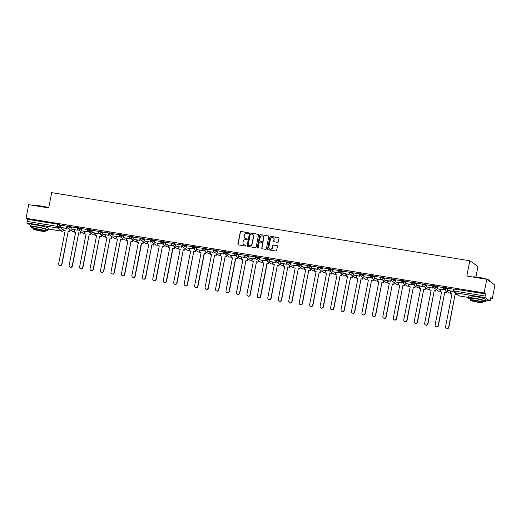 <?xml version="1.0" encoding="UTF-8"?>
<svg xmlns="http://www.w3.org/2000/svg" width="521" height="521" viewBox="0 0 521 521"><rect width="100%" height="100%" fill="white"/><g stroke="black" fill="none" stroke-linecap="round" stroke-linejoin="round"><path stroke-width="0.78" d="M248.419 233.154A0.482 0.462 -54.8 0 0 248.055 232.607L241.06 231.467A0.69 0.664 -54.8 0 0 240.272 232.034L237.902 244.134A0.69 0.664 -54.8 0 0 238.423 244.909L245.417 246.049A0.482 0.462 -54.8 0 0 245.788 245.183A0.482 0.462 -54.8 0 0 245.599 245.111L244.694 244.961A2.208 2.117 -54.8 0 1 243.014 242.467L243.209 241.457A2.208 2.117 -54.8 0 1 245.736 239.653L246.641 239.797A0.482 0.462 -54.8 0 0 247.013 238.937A0.482 0.462 -54.8 0 0 246.83 238.859L245.925 238.709A2.208 2.117 -54.8 0 1 244.238 236.215L244.434 235.212A2.208 2.117 -54.8 0 1 246.967 233.401L247.866 233.551A0.482 0.462 -54.8 0 0 248.419 233.154M248.315 232.75A0.482 0.462 -54.8 0 0 248.217 232.724L241.223 231.585A0.69 0.664 -54.8 0 0 240.435 232.151L238.064 244.245A0.69 0.664 -54.8 0 0 238.247 244.85M245.86 245.254A0.482 0.462 -54.8 0 0 245.762 245.222L244.694 244.961M247.091 239.002A0.482 0.462 -54.8 0 0 246.993 238.976L245.925 238.709M277.537 242.304A0.69 0.664 -54.8 0 0 278.325 241.737L278.989 238.344A0.69 0.664 -54.8 0 0 278.468 237.563L270.705 236.3A0.69 0.664 -54.8 0 0 269.911 236.866L267.54 248.96A0.69 0.664 -54.8 0 0 268.068 249.741L275.83 251.005A0.69 0.664 -54.8 0 0 276.618 250.438L277.426 246.342A0.69 0.664 -54.8 0 0 276.898 245.56L273.577 245.02A0.69 0.664 -54.8 0 0 272.783 245.586L272.385 247.618A1.843 1.771 -54.8 0 1 269.565 248.836A1.843 1.771 -54.8 0 1 268.869 247.045L270.425 239.08A1.843 1.771 -54.8 0 1 273.251 237.856A1.843 1.771 -54.8 0 1 273.948 239.653L273.688 240.982A0.69 0.664 -54.8 0 0 274.215 241.764L277.537 242.304M26.05 218.279L28.72 204.655L48.7 207.912L51.696 192.64L469.812 260.767L466.816 276.039L486.796 279.295L484.12 292.919L26.05 218.279L27.496 219.295L27.079 221.418L57.44 226.368L59.107 226.817L63.705 230.158M258.533 235.01A0.69 0.664 -54.8 0 0 258.006 234.229L250.243 232.965A0.69 0.664 -54.8 0 0 249.448 233.532L247.078 245.625A0.69 0.664 -54.8 0 0 247.605 246.407L255.368 247.67A0.69 0.664 -54.8 0 0 256.156 247.104L258.533 235.01M260.474 234.632L268.237 235.896A0.69 0.664 -54.8 0 1 268.764 236.677L266.387 248.771A0.69 0.664 -54.8 0 1 265.599 249.338L262.278 248.797A0.69 0.664 -54.8 0 1 261.75 248.016L262.714 243.112A0.69 0.664 -54.8 0 0 262.187 242.33L259.979 241.972A0.69 0.664 -54.8 0 0 259.191 242.539L258.188 247.644A0.482 0.462 -54.8 0 1 257.452 247.963A0.482 0.462 -54.8 0 1 257.27 247.495L259.679 235.199A0.69 0.664 -54.8 0 1 260.474 234.632L268.237 235.896M486.796 279.295L494.95 285.046L492.28 298.67L490.684 298.409M143.099 243.411L141.445 243.027L143.099 243.411L143.47 241.835M174.47 248.524L172.816 248.139L174.47 248.524L174.835 246.947M205.841 253.636L204.186 253.252L205.841 253.636L206.205 252.053M237.211 258.742L235.557 258.357L237.211 258.742L237.576 257.166M268.575 263.854L266.921 263.47L268.575 263.854L268.947 262.278M475.92 276.964L477.972 266.518L469.812 260.767M484.12 292.919L485.565 293.935L485.149 296.058A1.407 0.365 99.3 0 0 485.207 297.654L489.825 300.91A1.407 0.365 99.3 0 0 489.864 300.93A1.407 0.365 99.3 0 0 490.417 299.77L490.834 297.647L492.28 298.67M27.496 219.295L57.857 224.245L60.898 225.665M31 225.743L27.138 223.021A1.407 0.365 -80.7 0 1 27.079 221.418M60.566 227.351L66.747 228.478L66.981 226.212L60.95 225.228L60.566 227.351L66.532 228.328L66.948 226.205M77.199 230.178L71.025 229.058L77.199 230.178L77.44 227.911L71.436 226.954M81.478 230.764L87.658 231.884L87.893 229.618L81.862 228.634L81.478 230.764L87.443 231.734L87.86 229.611M91.937 232.464L98.117 233.59L98.352 231.317L92.321 230.341L91.937 232.464L97.902 233.441L98.319 231.317M108.57 235.29L102.396 234.17L108.57 235.29L108.811 233.024L102.806 232.06M119.459 234.867L113.233 233.747L112.849 235.876L118.814 236.847L119.231 234.724M129.911 236.567L123.718 235.472M140.37 238.273L134.177 237.172M150.823 239.973L144.63 238.879M154.672 242.688L160.852 243.808L161.093 241.542L155.056 240.559L154.672 242.688L160.637 243.659L161.054 241.536M171.311 245.515L165.131 244.395L171.311 245.515L171.546 243.248L165.548 242.285M182.181 245.111L176 243.991M186.043 247.801L192.223 248.921L192.457 246.654L186.427 245.671L186.043 247.801L192.008 248.771L192.425 246.648M202.676 250.627L196.502 249.5L202.676 250.627L202.916 248.361L196.912 247.397M213.564 250.197L207.371 249.103M217.798 250.783L224.023 251.904M234.046 255.733L227.872 254.613L234.046 255.733L234.287 253.466L228.283 252.509M244.916 255.336L238.742 254.209M248.784 258.019L254.958 259.145L255.199 256.879L249.168 255.896L248.784 258.019L254.749 258.996L255.166 256.873M265.417 260.845L259.237 259.725L265.417 260.845L265.651 258.579L259.653 257.621M276.286 260.448L270.106 259.321M280.155 263.131L286.329 264.258L286.57 261.991L280.532 261.008L280.155 263.131L286.12 264.108L286.53 261.985M297.217 263.828L290.992 262.708L290.607 264.837L296.573 265.808L296.99 263.685M307.67 265.534L301.477 264.434M318.129 267.234L311.903 266.114L311.519 268.243L317.484 269.214L317.901 267.097M321.978 269.95L328.152 271.07L328.393 268.803L322.362 267.82L321.978 269.95L327.943 270.92L328.36 268.797M338.611 272.776L332.431 271.649L338.611 272.776L338.852 270.51L332.847 269.546M342.89 273.356L349.07 274.476L349.304 272.209L343.274 271.226L342.89 273.356L348.855 274.326L349.272 272.203M353.349 275.062L359.523 276.182L359.764 273.916L353.726 272.932L353.349 275.062L359.314 276.032L359.731 273.909M369.982 277.882L363.801 276.762L369.982 277.882L370.216 275.616L364.218 274.658M374.26 278.468L380.434 279.588L380.675 277.322L374.645 276.338L374.26 278.468L380.226 279.438L380.643 277.315M391.323 279.158L385.097 278.045L384.713 280.168L390.678 281.145L391.095 279.022M401.782 280.865L395.582 279.77M405.631 283.58L411.805 284.7L412.046 282.434L406.009 281.451L405.631 283.58L411.597 284.551L412.013 282.428M416.084 285.28L422.264 286.4L422.498 284.134L416.468 283.157L416.084 285.28L422.049 286.257L422.466 284.134M432.717 288.106L426.543 286.986L432.717 288.106L432.958 285.84L426.953 284.876M443.599 287.709L437.38 286.563L436.995 288.693L442.961 289.663L443.378 287.54M447.454 290.392L453.635 291.513L453.869 289.246L447.839 288.263L447.454 290.392L453.42 291.363L453.837 289.24M443.729 287.292L446.412 287.735L447.786 288.699M433.27 285.593L435.953 286.029L437.327 286.999M422.818 283.886L425.501 284.323L426.875 285.293M412.358 282.187L415.042 282.623L416.416 283.593M401.906 280.48L404.583 280.917L405.963 281.887M391.447 278.774L394.13 279.21L395.504 280.181M380.994 277.074L383.671 277.511L385.045 278.481M370.535 275.368L373.218 275.804L374.592 276.775M360.076 273.668L362.759 274.105L364.133 275.068M349.624 271.962L352.3 272.398L353.681 273.369M339.164 270.256L341.848 270.692L343.222 271.662M328.712 268.556L331.389 268.992L332.763 269.963M318.253 266.85L320.936 267.286L322.31 268.256M307.794 265.143L310.477 265.586L311.851 266.55M297.341 263.444L300.024 263.88L301.399 264.85M286.882 261.737L289.565 262.174L290.939 263.144M276.43 260.038L279.106 260.474L280.48 261.444M265.97 258.331L268.654 258.768L270.028 259.738M255.511 256.625L258.195 257.061L259.569 258.032M245.059 254.925L247.742 255.362L249.116 256.332M234.6 253.219L237.283 253.655L238.657 254.626M224.147 251.519L226.824 251.956L228.205 252.926M213.688 249.813L216.371 250.249L217.745 251.22M203.236 248.107L205.912 248.543L207.286 249.513M192.777 246.407L195.46 246.843L196.834 247.814M182.317 244.701L185.001 245.137L186.375 246.107M171.865 243.001L174.542 243.437L175.922 244.401M161.406 241.295L164.089 241.731L165.463 242.701M150.953 239.588L153.63 240.025L155.004 240.995M140.494 237.889L143.177 238.325L144.551 239.295M130.035 236.182L132.718 236.619L134.092 237.589M119.583 234.476L122.266 234.919L123.64 235.883M109.123 232.776L111.807 233.213L113.181 234.183M98.671 231.07L101.348 231.506L102.722 232.477M88.212 229.37L90.895 229.807L92.269 230.777M77.753 227.664L80.436 228.1L81.81 229.071M67.3 225.958L69.983 226.394L71.357 227.364M67.704 228.094L66.844 227.957M485.565 293.935L454.188 288.999M80.436 228.1L80.286 228.856A1.407 1.348 125.2 0 1 78.137 229.787L77.303 229.657M88.616 231.506L87.762 231.363M99.075 233.206L98.215 233.069M109.527 234.912L108.674 234.769M119.986 236.612L119.127 236.475M130.445 238.318L129.586 238.182M140.898 240.025L140.045 239.881M151.357 241.724L150.497 241.588M161.81 243.431L160.956 243.287M174.542 243.437L174.398 244.186A1.407 1.348 125.2 0 1 172.249 245.117L171.409 244.994M185.001 245.137L184.851 245.892A1.407 1.348 125.2 0 1 182.702 246.824L181.868 246.7M193.18 248.543L192.321 248.4M203.639 250.243L202.78 250.106M214.092 251.949L213.239 251.806M224.551 253.655L223.691 253.512M235.004 255.355L234.15 255.218M247.742 255.362L247.592 256.117A1.407 1.348 125.2 0 1 245.443 257.042L244.603 256.918M255.922 258.761L255.062 258.624M268.654 258.768L268.504 259.523A1.407 1.348 125.2 0 1 266.355 260.454L265.521 260.331M276.833 262.174L275.974 262.03M287.286 263.873L286.433 263.737M297.745 265.58L296.885 265.436M308.204 267.28L307.344 267.143M318.657 268.986L317.803 268.849M329.116 270.692L328.256 270.549M341.848 270.692L341.698 271.448A1.407 1.348 125.2 0 1 339.549 272.379L338.715 272.255M350.027 274.098L349.168 273.955M360.48 275.798L359.627 275.661M370.939 277.504L370.079 277.367M381.398 279.21L380.538 279.067M391.851 280.91L390.997 280.773M402.31 282.616L401.45 282.473M412.762 284.323L411.909 284.179M423.221 286.022L422.362 285.886M435.953 286.029L435.803 286.784A1.407 1.348 125.2 0 1 433.654 287.709L432.821 287.585M446.412 287.735L446.263 288.484A1.407 1.348 125.2 0 1 444.113 289.416L443.28 289.292M245.157 238.423A2.208 2.117 -54.8 0 0 246.088 238.826M243.932 244.668A2.208 2.117 -54.8 0 0 244.857 245.078M258.344 234.404A0.69 0.664 -54.8 0 0 258.169 234.346L250.406 233.082A0.69 0.664 -54.8 0 0 249.611 233.642L247.241 245.743A0.69 0.664 -54.8 0 0 247.423 246.348M250.777 234.027A0.482 0.462 -54.8 0 0 250.23 234.417L248.146 245.039A0.482 0.462 -54.8 0 0 248.51 245.586L249.468 245.736A2.208 2.117 -54.8 0 0 251.995 243.932L253.414 236.671A2.208 2.117 -54.8 0 0 251.734 234.176L250.777 234.027M252.665 234.587A2.208 2.117 -54.8 0 1 253.584 236.788L252.157 244.043A2.208 2.117 -54.8 0 1 249.631 245.853L248.673 245.697M262.532 242.506A0.69 0.664 -54.8 0 1 262.877 243.229L261.913 248.133A0.69 0.664 -54.8 0 0 262.096 248.738M260.637 234.75A0.69 0.664 -54.8 0 0 259.842 235.31L257.433 247.612A0.482 0.462 -54.8 0 0 257.537 248.016M263.711 238.019A1.843 1.771 -54.8 0 0 263.014 236.228A1.843 1.771 -54.8 0 0 260.194 237.446L259.64 240.253A0.69 0.664 -54.8 0 0 260.168 241.034L262.369 241.392A0.69 0.664 -54.8 0 0 263.164 240.826L263.873 238.136A1.843 1.771 -54.8 0 0 263.092 236.287M259.986 240.976A0.69 0.664 -54.8 0 0 260.331 241.145L260.168 241.034M263.873 238.136L263.326 240.943A0.69 0.664 -54.8 0 1 262.532 241.51L260.331 241.145M273.33 237.921A1.843 1.771 -54.8 0 1 274.111 239.771L273.851 241.099A0.69 0.664 -54.8 0 0 274.033 241.705M269.644 248.895A1.843 1.771 -54.8 0 0 272.548 247.735L272.385 247.618M277.237 245.736A0.69 0.664 -54.8 0 0 277.061 245.678L273.74 245.137A0.69 0.664 -54.8 0 0 272.945 245.697L272.548 247.735M278.807 237.739A0.69 0.664 -54.8 0 0 278.631 237.68L270.868 236.417A0.69 0.664 -54.8 0 0 270.073 236.977L267.703 249.077A0.69 0.664 -54.8 0 0 267.885 249.683M65.145 230.712L63.731 230.36L65.171 230.595L58.697 263.6A1.615 1.55 -54.8 0 0 59.303 265.169A1.615 1.55 -54.8 0 0 61.778 264.101L61.992 264.251A1.615 1.55 125.2 0 1 59.518 265.319L59.303 265.169M70.224 229.872L69.905 231.487L68.251 231.103L61.992 264.251M69.905 231.487L68.466 231.252M68.251 231.103L61.778 264.101M69.697 231.337L70.009 229.722M63.731 230.36L63.764 230.126A1.407 1.407 0 0 1 62.155 231.239A1.407 0.365 99.3 0 0 62.214 231.233M75.604 232.412L74.184 232.066L75.623 232.301L69.15 265.3A1.615 1.55 -54.8 0 0 69.762 266.876A1.615 1.55 -54.8 0 0 72.237 265.808L72.445 265.951A1.615 1.55 125.2 0 1 69.97 267.026L69.762 266.876M80.677 231.578L80.364 233.187L78.71 232.802L72.445 265.951M80.364 233.187L78.918 232.952M71.025 229.058L71.442 226.935M76.991 230.028L77.408 227.905M78.71 232.802L72.237 265.808M80.149 233.037L80.468 231.428M74.184 232.066L74.431 230.49M86.063 234.118L84.643 233.773L86.082 234.007L79.609 267.006A1.615 1.55 -54.8 0 0 80.214 268.575A1.615 1.55 -54.8 0 0 82.689 267.507L82.904 267.657A1.615 1.55 125.2 0 1 80.429 268.725L80.214 268.575M91.136 233.278L90.817 234.893L89.163 234.509L82.904 267.657M90.817 234.893L89.378 234.658M89.163 234.509L82.689 267.507M90.608 234.743L90.921 233.128M84.643 233.773L84.884 232.197M96.515 235.818L95.096 235.472L96.541 235.707L90.061 268.712A1.615 1.55 -54.8 0 0 90.674 270.282A1.615 1.55 -54.8 0 0 93.148 269.214L93.357 269.364A1.615 1.55 125.2 0 1 90.888 270.432L90.674 270.282M101.588 234.984L101.276 236.593L99.622 236.208L93.357 269.364M101.276 236.593L99.837 236.358M99.622 236.208L93.148 269.214M101.061 236.443L101.38 234.834M95.096 235.472L95.343 233.896M106.974 237.524L105.555 237.179L106.994 237.413L100.52 270.412A1.615 1.55 -54.8 0 0 101.133 271.988A1.615 1.55 -54.8 0 0 103.601 270.913L103.816 271.063A1.615 1.55 125.2 0 1 101.341 272.138L101.133 271.988M112.048 236.684L111.728 238.299L110.081 237.915L103.816 271.063M111.728 238.299L110.289 238.064M102.396 234.17L102.806 232.047M108.361 235.14L108.772 233.017M110.081 237.915L103.601 270.913M111.52 238.149L111.833 236.534M105.555 237.179L105.802 235.603M117.427 239.23L116.007 238.879L117.453 239.113L110.98 272.118A1.615 1.55 -54.8 0 0 111.585 273.688A1.615 1.55 -54.8 0 0 114.06 272.62L114.275 272.77A1.615 1.55 125.2 0 1 111.8 273.838L111.585 273.688M122.507 238.39L122.188 240.005L120.533 239.621L114.275 272.77M122.188 240.005L120.748 239.771M119.446 234.854L119.029 236.996L112.849 235.876M120.533 239.621L114.06 272.62M121.973 239.855L122.292 238.24M116.007 238.879L116.463 236.58M35.259 205.717A8.577 1.029 11.1 0 1 41.537 206.108A8.577 1.029 11.1 0 1 48.74 207.697M48.707 207.872A8.785 1.055 -168.9 0 0 41.446 206.277A8.785 1.055 -168.9 0 0 35.532 205.762M45.496 230.328A8.785 1.055 -168.9 0 0 48.049 230.087A8.785 1.055 -168.9 0 0 37.388 226.954A8.785 1.055 -168.9 0 0 30.811 226.7A8.785 1.055 -168.9 0 0 33.084 227.892M48.049 230.087L48.388 228.374A8.785 1.055 -168.9 0 0 37.727 225.241A8.785 1.055 -168.9 0 0 31.143 224.994L30.811 226.7M32.914 228.752L33.22 227.176A6.324 0.762 11.1 0 1 37.961 227.358A6.324 0.762 11.1 0 1 45.64 229.611L45.327 231.187A6.324 0.762 -168.9 0 0 37.655 228.934A6.324 0.762 -168.9 0 0 32.914 228.752A6.324 0.762 -168.9 0 0 40.586 231.005A6.324 0.762 -168.9 0 0 45.327 231.187M38.176 229.299A4.077 0.488 -168.9 0 0 35.122 229.181A4.077 0.488 -168.9 0 0 40.065 230.634A4.077 0.488 -168.9 0 0 43.119 230.751A4.077 0.488 -168.9 0 0 38.176 229.299M472.547 276.97A8.577 1.029 11.1 0 1 478.825 277.361A8.577 1.029 11.1 0 1 489.193 280.278L489.362 280.519A8.785 1.055 -168.9 0 0 486.972 279.419M489.317 281.073L489.401 280.663A8.785 1.055 -168.9 0 0 489.362 280.519M486.308 279.21A8.785 1.055 -168.9 0 0 478.74 277.53A8.785 1.055 -168.9 0 0 472.827 277.016M482.785 301.581A8.785 1.055 -168.9 0 0 485.344 301.34A8.785 1.055 -168.9 0 0 474.683 298.207A8.785 1.055 -168.9 0 0 468.099 297.953A8.785 1.055 -168.9 0 0 470.372 299.145M485.344 301.34L485.676 299.627A8.785 1.055 -168.9 0 0 475.015 296.495A8.785 1.055 -168.9 0 0 468.438 296.241L468.099 297.953M470.202 300.005L470.515 298.429A6.324 0.762 11.1 0 1 475.256 298.611A6.324 0.762 11.1 0 1 482.928 300.864L482.622 302.44A6.324 0.762 -168.9 0 0 474.944 300.187A6.324 0.762 -168.9 0 0 470.202 300.005A6.324 0.762 -168.9 0 0 477.881 302.258A6.324 0.762 -168.9 0 0 482.622 302.44M475.465 300.552A4.077 0.488 -168.9 0 0 472.41 300.435A4.077 0.488 -168.9 0 0 477.36 301.887A4.077 0.488 -168.9 0 0 480.414 302.004A4.077 0.488 -168.9 0 0 475.465 300.552M127.886 240.93L126.466 240.585L127.906 240.819L121.432 273.818A1.615 1.55 -54.8 0 0 122.044 275.394A1.615 1.55 -54.8 0 0 124.519 274.326L124.727 274.476A1.615 1.55 125.2 0 1 122.253 275.544L122.044 275.394M132.959 240.096L132.647 241.705L130.992 241.321L124.727 274.476M132.647 241.705L131.201 241.47M129.905 236.56L129.482 238.696L123.308 237.576L123.724 235.453M129.273 238.546L129.69 236.423M129.482 238.696L123.308 237.576M130.992 241.321L124.519 274.326M132.432 241.555L132.751 239.947M126.466 240.585L126.916 238.279M138.345 242.636L136.925 242.291L138.365 242.525L131.891 275.524A1.615 1.55 -54.8 0 0 132.497 277.094A1.615 1.55 -54.8 0 0 134.972 276.026L135.186 276.176A1.615 1.55 125.2 0 1 132.712 277.244L132.497 277.094M141.66 243.177L135.186 276.176M140.357 238.266L139.941 240.402L133.76 239.282L134.177 237.159M139.726 240.253L140.142 238.13M139.941 240.402L133.76 239.282M141.445 243.027L134.972 276.026M142.891 243.261L143.203 241.646M136.925 242.291L137.375 239.986M148.798 244.336L147.378 243.991L148.824 244.225L142.344 277.231A1.615 1.55 -54.8 0 0 142.956 278.8A1.615 1.55 -54.8 0 0 145.431 277.732L145.639 277.882A1.615 1.55 125.2 0 1 143.171 278.95L142.956 278.8M153.871 243.502L153.558 245.111L151.904 244.727L145.639 277.882M153.558 245.111L152.119 244.877M150.816 239.966L150.393 242.109L144.219 240.982L144.636 238.859M150.185 241.959L150.602 239.836M150.393 242.109L144.219 240.982M151.904 244.727L145.431 277.732M153.343 244.968L153.662 243.353M147.378 243.991L147.625 242.421M159.257 246.042L157.837 245.697L159.276 245.932L152.803 278.93A1.615 1.55 -54.8 0 0 153.415 280.506A1.615 1.55 -54.8 0 0 155.883 279.432L156.098 279.582A1.615 1.55 125.2 0 1 153.623 280.656L153.415 280.506M164.33 245.202L164.011 246.817L162.363 246.433L156.098 279.582M164.011 246.817L162.572 246.583M162.363 246.433L155.883 279.432M163.802 246.667L164.115 245.059M157.837 245.697L158.078 244.121M169.709 247.749L168.29 247.403L169.735 247.638L163.262 280.637A1.615 1.55 -54.8 0 0 163.868 282.206A1.615 1.55 -54.8 0 0 166.342 281.138L166.557 281.288A1.615 1.55 125.2 0 1 164.082 282.356L163.868 282.206M173.031 248.289L166.557 281.288M165.131 244.395L165.548 242.272M171.096 245.365L171.513 243.242M172.816 248.139L166.342 281.138M174.255 248.374L174.574 246.759M168.29 247.403L168.537 245.827M180.168 249.448L178.749 249.103L180.188 249.338L173.714 282.343A1.615 1.55 -54.8 0 0 174.327 283.912A1.615 1.55 -54.8 0 0 176.801 282.844L177.01 282.994A1.615 1.55 125.2 0 1 174.535 284.062L174.327 283.912M185.242 248.615L184.929 250.223L183.275 249.839L177.01 282.994M184.929 250.223L183.483 249.989M182.187 245.078L181.764 247.215L175.59 246.094L176.007 243.971M181.555 247.065L181.972 244.948M181.764 247.215L175.59 246.094M183.275 249.839L176.801 282.844M184.714 250.073L185.033 248.465M178.749 249.103L178.996 247.527M190.627 251.155L189.208 250.809L190.647 251.044L184.174 284.043A1.615 1.55 -54.8 0 0 184.779 285.619A1.615 1.55 -54.8 0 0 187.254 284.544L187.469 284.694A1.615 1.55 125.2 0 1 184.994 285.769L184.779 285.619M195.701 250.314L195.382 251.93L193.727 251.545L187.469 284.694M195.382 251.93L193.942 251.695M193.727 251.545L187.254 284.544M195.173 251.78L195.486 250.165M189.208 250.809L189.449 249.233M201.08 252.861L199.66 252.509L201.099 252.744L194.626 285.749A1.615 1.55 -54.8 0 0 195.238 287.318A1.615 1.55 -54.8 0 0 197.713 286.25L197.921 286.4A1.615 1.55 125.2 0 1 195.453 287.468L195.238 287.318M204.395 253.401L197.921 286.4M196.502 249.5L196.918 247.384M202.467 250.477L202.884 248.354M204.186 253.252L197.713 286.25M205.626 253.486L205.945 251.871M199.66 252.509L200.116 250.204M211.539 254.561L210.119 254.215L211.559 254.45L205.085 287.449A1.615 1.55 -54.8 0 0 205.697 289.025A1.615 1.55 -54.8 0 0 208.166 287.95L208.38 288.1A1.615 1.55 125.2 0 1 205.906 289.175L205.697 289.025M216.612 253.727L216.293 255.336L214.639 254.951L208.38 288.1M216.293 255.336L214.854 255.101M213.551 250.191L213.135 252.327L206.954 251.207L207.371 249.084M212.92 252.177L213.336 250.054M213.135 252.327L206.954 251.207M214.639 254.951L208.166 287.95M216.085 255.186L216.397 253.577M210.119 254.215L210.569 251.91M221.992 256.267L220.572 255.922L222.018 256.156L215.538 289.155A1.615 1.55 -54.8 0 0 216.15 290.725A1.615 1.55 -54.8 0 0 218.625 289.656L218.833 289.806A1.615 1.55 125.2 0 1 216.365 290.874L216.15 290.725M227.071 255.427L226.752 257.042L225.098 256.658L218.833 289.806M226.752 257.042L225.313 256.807M224.01 251.89L223.594 254.033L217.413 252.913L217.83 250.79M223.379 253.883L223.796 251.76M223.594 254.033L217.413 252.913M225.098 256.658L218.625 289.656M226.537 256.892L226.856 255.277M220.572 255.922L221.028 253.616M232.451 257.967L231.031 257.621L232.47 257.856L225.997 290.861A1.615 1.55 -54.8 0 0 226.609 292.431A1.615 1.55 -54.8 0 0 229.077 291.363L229.292 291.513A1.615 1.55 125.2 0 1 226.817 292.581L226.609 292.431M235.766 258.507L229.292 291.513M227.872 254.613L228.289 252.49M233.838 255.59L234.255 253.466M235.557 258.357L229.077 291.363M236.996 258.592L237.315 256.983M231.031 257.621L231.278 256.045M242.903 259.673L241.49 259.328L242.929 259.562L236.456 292.561A1.615 1.55 -54.8 0 0 237.062 294.137A1.615 1.55 -54.8 0 0 239.536 293.062L239.751 293.212A1.615 1.55 125.2 0 1 237.276 294.287L237.062 294.137M247.983 258.833L247.664 260.448L246.01 260.064L239.751 293.212M247.664 260.448L246.225 260.213M244.922 255.303L244.505 257.439L238.325 256.319L238.742 254.196M244.29 257.289L244.707 255.166M244.505 257.439L238.325 256.319M246.01 260.064L239.536 293.062M247.455 260.298L247.768 258.683M241.49 259.328L241.731 257.752M253.362 261.379L251.943 261.028L253.382 261.262L246.908 294.267A1.615 1.55 -54.8 0 0 247.521 295.837A1.615 1.55 -54.8 0 0 249.995 294.769L250.204 294.919A1.615 1.55 125.2 0 1 247.729 295.987L247.521 295.837M258.436 260.539L258.123 262.154L256.469 261.77L250.204 294.919M258.123 262.154L256.677 261.92M256.469 261.77L249.995 294.769M257.908 262.004L258.227 260.389M251.943 261.028L252.398 258.729M263.821 263.079L262.402 262.734L263.841 262.968L257.367 295.967A1.615 1.55 -54.8 0 0 257.973 297.543A1.615 1.55 -54.8 0 0 260.448 296.475L260.663 296.625A1.615 1.55 125.2 0 1 258.188 297.693L257.973 297.543M267.136 263.619L260.663 296.625M259.237 259.725L259.653 257.602M265.202 260.695L265.619 258.572M266.921 263.47L260.448 296.475M268.367 263.704L268.68 262.096M262.402 262.734L262.643 261.158M274.274 264.785L272.854 264.44L274.3 264.675L267.82 297.673A1.615 1.55 -54.8 0 0 268.432 299.243A1.615 1.55 -54.8 0 0 270.907 298.175L271.115 298.325A1.615 1.55 125.2 0 1 268.647 299.393L268.432 299.243M279.347 263.945L279.035 265.56L277.38 265.176L271.115 298.325M279.035 265.56L277.595 265.326M276.293 260.415L275.876 262.551L269.696 261.431L270.112 259.308M275.661 262.402L276.078 260.279M275.876 262.551L269.696 261.431M277.38 265.176L270.907 298.175M278.82 265.41L279.139 263.795M272.854 264.44L273.102 262.864M284.733 266.485L283.313 266.14L284.753 266.374L278.279 299.38A1.615 1.55 -54.8 0 0 278.891 300.949A1.615 1.55 -54.8 0 0 281.36 299.881L281.574 300.031A1.615 1.55 125.2 0 1 279.1 301.099L278.891 300.949M289.806 265.651L289.487 267.26L287.839 266.876L281.574 300.031M289.487 267.26L288.048 267.026M287.839 266.876L281.36 299.881M289.279 267.11L289.591 265.502M283.313 266.14L283.561 264.57M295.186 268.191L293.766 267.846L295.212 268.081L288.738 301.079A1.615 1.55 -54.8 0 0 289.344 302.655A1.615 1.55 -54.8 0 0 291.819 301.581L292.034 301.731A1.615 1.55 125.2 0 1 289.559 302.805L289.344 302.655M300.265 267.351L299.946 268.966L298.292 268.582L292.034 301.731M299.946 268.966L298.507 268.732M297.204 263.821L296.788 265.957L290.607 264.837M298.292 268.582L291.819 301.581M299.731 268.816L300.05 267.201M293.766 267.846L294.222 265.541M305.645 269.898L304.225 269.546L305.664 269.787L299.191 302.786A1.615 1.55 -54.8 0 0 299.803 304.355A1.615 1.55 -54.8 0 0 302.278 303.287L302.486 303.437A1.615 1.55 125.2 0 1 300.011 304.505L299.803 304.355M310.718 269.057L310.405 270.673L308.751 270.288L302.486 303.437M310.405 270.673L308.96 270.438M307.664 265.521L307.24 267.664L301.066 266.544L301.483 264.421M307.032 267.514L307.449 265.391M307.24 267.664L301.066 266.544M308.751 270.288L302.278 303.287M310.19 270.523L310.509 268.908M304.225 269.546L304.674 267.247M316.104 271.597L314.684 271.252L316.123 271.487L309.65 304.485A1.615 1.55 -54.8 0 0 310.255 306.061A1.615 1.55 -54.8 0 0 312.73 304.993L312.945 305.143A1.615 1.55 125.2 0 1 310.47 306.211L310.255 306.061M321.177 270.764L320.858 272.372L319.204 271.988L312.945 305.143M320.858 272.372L319.419 272.138M318.116 267.227L317.699 269.364L311.519 268.243M319.204 271.988L312.73 304.993M320.649 272.223L320.962 270.614M314.684 271.252L315.133 268.947M326.556 273.304L325.137 272.958L326.582 273.193L320.102 306.192A1.615 1.55 -54.8 0 0 320.715 307.768A1.615 1.55 -54.8 0 0 323.189 306.693L323.398 306.843A1.615 1.55 125.2 0 1 320.929 307.911L320.715 307.768M331.63 272.463L331.317 274.079L329.663 273.694L323.398 306.843M331.317 274.079L329.878 273.844M329.663 273.694L323.189 306.693M331.102 273.929L331.421 272.314M325.137 272.958L325.384 271.382M337.015 275.003L335.596 274.658L337.035 274.893L330.561 307.898A1.615 1.55 -54.8 0 0 331.174 309.467A1.615 1.55 -54.8 0 0 333.642 308.399L333.857 308.549A1.615 1.55 125.2 0 1 331.382 309.617L331.174 309.467M342.089 274.17L341.769 275.785L340.122 275.401L333.857 308.549M341.769 275.785L340.33 275.544M332.431 271.649L332.847 269.526M338.396 272.626L338.813 270.503M340.122 275.401L333.642 308.399M341.561 275.635L341.874 274.02M335.596 274.658L335.837 273.089M347.468 276.71L346.048 276.364L347.494 276.599L341.021 309.598A1.615 1.55 -54.8 0 0 341.626 311.174A1.615 1.55 -54.8 0 0 344.101 310.099L344.316 310.249A1.615 1.55 125.2 0 1 341.841 311.324L341.626 311.174M352.548 275.876L352.229 277.485L350.574 277.1L344.316 310.249M352.229 277.485L350.789 277.25M350.574 277.1L344.101 310.099M352.014 277.335L352.333 275.726M346.048 276.364L346.296 274.788M357.927 278.416L356.507 278.071L357.947 278.305L351.473 311.304A1.615 1.55 -54.8 0 0 352.085 312.874A1.615 1.55 -54.8 0 0 354.56 311.805L354.768 311.955A1.615 1.55 125.2 0 1 352.294 313.023L352.085 312.874M363 277.576L362.688 279.191L361.033 278.807L354.768 311.955M362.688 279.191L361.242 278.956M361.033 278.807L354.56 311.805M362.473 279.041L362.792 277.426M356.507 278.071L356.755 276.495M368.386 280.116L366.966 279.77L368.406 280.005L361.932 313.01A1.615 1.55 -54.8 0 0 362.538 314.58A1.615 1.55 -54.8 0 0 365.013 313.512L365.228 313.662A1.615 1.55 125.2 0 1 362.753 314.73L362.538 314.58M373.459 279.282L373.14 280.891L371.486 280.506L365.228 313.662M373.14 280.891L371.701 280.656M363.801 276.762L364.218 274.639M369.767 277.732L370.184 275.616M371.486 280.506L365.013 313.512M372.932 280.741L373.244 279.132M366.966 279.77L367.207 278.194M378.839 281.822L377.419 281.477L378.858 281.711L372.385 314.71A1.615 1.55 -54.8 0 0 372.997 316.286A1.615 1.55 -54.8 0 0 375.472 315.212L375.68 315.361A1.615 1.55 125.2 0 1 373.212 316.436L372.997 316.286M383.912 280.982L383.599 282.597L381.945 282.213L375.68 315.361M383.599 282.597L382.153 282.362M381.945 282.213L375.472 315.212M383.384 282.447L383.703 280.832M377.419 281.477L377.875 279.171M389.298 283.528L387.878 283.177L389.317 283.411L382.844 316.416A1.615 1.55 -54.8 0 0 383.456 317.986A1.615 1.55 -54.8 0 0 385.924 316.918L386.139 317.068A1.615 1.55 125.2 0 1 383.664 318.136L383.456 317.986M394.371 282.688L394.052 284.303L392.398 283.919L386.139 317.068M394.052 284.303L392.613 284.069M391.31 279.152L390.893 281.294L384.713 280.168M392.398 283.919L385.924 316.918M393.843 284.153L394.156 282.538M387.878 283.177L388.327 280.871M399.75 285.228L398.331 284.883L399.776 285.117L393.296 318.116A1.615 1.55 -54.8 0 0 393.909 319.692A1.615 1.55 -54.8 0 0 396.383 318.624L396.592 318.767A1.615 1.55 125.2 0 1 394.123 319.842L393.909 319.692M404.83 284.394L404.511 286.003L402.857 285.619L396.592 318.767M404.511 286.003L403.072 285.769M401.769 280.858L401.352 282.994L395.172 281.874L395.589 279.751M401.137 282.844L401.554 280.721M401.352 282.994L395.172 281.874M402.857 285.619L396.383 318.624M404.296 285.853L404.615 284.245M398.331 284.883L398.786 282.577M410.209 286.934L408.79 286.589L410.229 286.824L403.755 319.822A1.615 1.55 -54.8 0 0 404.368 321.392A1.615 1.55 -54.8 0 0 406.836 320.324L407.051 320.474A1.615 1.55 125.2 0 1 404.576 321.542L404.368 321.392M415.283 286.094L414.97 287.709L413.316 287.325L407.051 320.474M414.97 287.709L413.524 287.475M413.316 287.325L406.836 320.324M414.755 287.559L415.074 285.944M408.79 286.589L409.037 285.013M420.662 288.634L419.249 288.289L420.688 288.523L414.215 321.529A1.615 1.55 -54.8 0 0 414.82 323.098A1.615 1.55 -54.8 0 0 417.295 322.03L417.51 322.18A1.615 1.55 125.2 0 1 415.035 323.248L414.82 323.098M425.742 287.8L425.423 289.409L423.768 289.025L417.51 322.18M425.423 289.409L423.983 289.175M423.768 289.025L417.295 322.03M425.214 289.259L425.527 287.651M419.249 288.289L419.49 286.713M431.121 290.34L429.701 289.995L431.141 290.23L424.667 323.228A1.615 1.55 -54.8 0 0 425.279 324.804A1.615 1.55 -54.8 0 0 427.754 323.73L427.962 323.88A1.615 1.55 125.2 0 1 425.488 324.954L425.279 324.804M436.194 289.5L435.882 291.115L434.227 290.731L427.962 323.88M435.882 291.115L434.436 290.881M426.543 286.986L426.959 284.863M432.508 287.957L432.925 285.834M434.227 290.731L427.754 323.73M435.667 290.965L435.986 289.35M429.701 289.995L429.949 288.419M441.58 292.047L440.16 291.695L441.6 291.929L435.126 324.935A1.615 1.55 -54.8 0 0 435.732 326.504A1.615 1.55 -54.8 0 0 438.207 325.436L438.422 325.586A1.615 1.55 125.2 0 1 435.947 326.654L435.732 326.504M446.653 291.206L446.334 292.822L444.68 292.437L438.422 325.586M446.334 292.822L444.895 292.587M443.592 287.67L443.176 289.813L436.995 288.693M444.68 292.437L438.207 325.436M446.126 292.672L446.438 291.057M440.16 291.695L440.401 290.125M452.033 293.746L450.613 293.401L452.059 293.636L445.579 326.634A1.615 1.55 -54.8 0 0 446.191 328.21A1.615 1.55 -54.8 0 0 448.666 327.142L448.874 327.292A1.615 1.55 125.2 0 1 446.406 328.36L446.191 328.21M456.839 294.28L455.139 294.137L448.874 327.292M456.793 294.521L455.354 294.287M455.139 294.137L448.666 327.142M450.613 293.401L450.86 291.825M485.207 297.654L454.84 292.711L459.457 295.967L468.21 297.393L459.502 295.98A1.407 0.365 99.3 0 0 459.548 295.98M489.864 300.93L485.559 300.226L489.825 300.91M59.524 224.694L59.107 226.817A1.407 1.348 -54.8 0 1 57.499 227.964L27.138 223.021M64.122 228.048L63.725 230.074A1.407 1.348 -54.8 0 1 62.116 231.22L57.499 227.964A1.407 0.365 -80.7 0 1 57.44 226.368L57.857 224.245M48.271 228.966L62.116 231.22A1.407 0.365 99.3 0 0 62.155 231.239L48.271 228.98M443.579 288.048L446.263 288.484L447.637 289.455M449.636 290.861L450.919 291.793A1.407 1.407 0 0 1 448.731 292.672A1.407 1.348 -54.8 0 0 449.271 292.893A1.407 1.348 125.2 0 0 450.88 291.74L451.01 291.089M433.127 286.342L435.803 286.784L437.184 287.748M439.177 289.162L440.46 290.086A1.407 1.407 0 0 1 438.272 290.965A1.407 1.348 -54.8 0 0 438.812 291.187A1.407 1.348 125.2 0 0 440.421 290.034L440.551 289.383M425.501 284.323L425.351 285.078L426.725 286.049M428.724 287.455L430.007 288.387A1.407 1.407 0 0 1 427.819 289.266A1.407 1.348 -54.8 0 0 428.36 289.487A1.407 1.348 125.2 0 0 429.968 288.334L430.092 287.677M415.042 282.623L414.892 283.372L416.266 284.342M418.265 285.755L419.548 286.68A1.407 1.407 0 0 1 417.36 287.559A1.407 1.348 -54.8 0 0 417.901 287.781A1.407 1.348 125.2 0 0 419.509 286.628L419.639 285.977M404.583 280.917L404.439 281.672L405.813 282.642M407.813 284.049L409.096 284.98A1.407 1.407 0 0 1 406.901 285.853A1.407 1.348 -54.8 0 0 407.448 286.075A1.407 1.348 125.2 0 0 409.057 284.928L409.18 284.271M394.13 279.21L393.98 279.966L395.354 280.936M397.354 282.343L398.578 283.307M398.728 282.571L398.598 283.222A1.407 1.348 125.2 0 1 396.989 284.375A1.407 1.348 -54.8 0 1 396.448 284.153A1.407 1.407 0 0 0 398.637 283.274L398.773 282.577M383.671 277.511L383.528 278.26L384.902 279.23M386.895 280.643L388.119 281.607M388.269 280.865L388.138 281.516A1.407 1.348 125.2 0 1 386.53 282.669A1.407 1.348 -54.8 0 1 385.989 282.447A1.407 1.407 0 0 0 388.178 281.568L388.314 280.871M373.218 275.804L373.069 276.56L374.443 277.53M376.442 278.937L377.666 279.901M377.816 279.158L377.686 279.816A1.407 1.348 125.2 0 1 376.077 280.962A1.407 1.348 -54.8 0 1 375.537 280.747A1.407 1.407 0 0 0 377.725 279.868L377.862 279.171M362.759 274.105L362.609 274.854L363.984 275.824M365.983 277.231L367.266 278.162A1.407 1.407 0 0 1 365.078 279.041A1.407 1.348 -54.8 0 0 365.618 279.263A1.407 1.348 125.2 0 0 367.227 278.11L367.357 277.459M352.3 272.398L352.157 273.154L353.531 274.124M355.53 275.531L356.813 276.462A1.407 1.407 0 0 1 354.619 277.335A1.407 1.348 -54.8 0 0 355.166 277.556A1.407 1.348 125.2 0 0 356.774 276.41L356.898 275.752M339.021 271.011L341.698 271.448L343.072 272.418M345.071 273.825L346.354 274.756A1.407 1.407 0 0 1 344.166 275.635A1.407 1.348 -54.8 0 0 344.707 275.856A1.407 1.348 125.2 0 0 346.315 274.704L346.445 274.053M331.389 268.992L331.245 269.741L332.619 270.712M334.619 272.125L335.895 273.05A1.407 1.407 0 0 1 333.707 273.929A1.407 1.348 -54.8 0 0 334.248 274.15A1.407 1.348 125.2 0 0 335.856 272.997L335.986 272.346M320.936 267.286L320.786 268.041L322.16 269.012M324.16 270.419L325.443 271.35A1.407 1.407 0 0 1 323.254 272.229A1.407 1.348 -54.8 0 0 323.795 272.444A1.407 1.348 125.2 0 0 325.404 271.298L325.534 270.64M310.477 265.586L310.327 266.335L311.708 267.306M313.701 268.712L314.925 269.676M315.075 268.94L314.945 269.591A1.407 1.348 125.2 0 1 313.336 270.744A1.407 1.348 -54.8 0 1 312.795 270.523A1.407 1.407 0 0 0 314.984 269.644L315.12 268.947M300.024 263.88L299.875 264.635L301.249 265.599M303.248 267.012L304.472 267.976M304.616 267.234L304.492 267.885A1.407 1.348 125.2 0 1 302.883 269.038A1.407 1.348 -54.8 0 1 302.336 268.816A1.407 1.407 0 0 0 304.531 267.937L304.668 267.24M289.565 262.174L289.416 262.929L290.79 263.9M292.789 265.306L294.013 266.27M294.163 265.534L294.033 266.185A1.407 1.348 125.2 0 1 292.424 267.338A1.407 1.348 -54.8 0 1 291.884 267.117A1.407 1.407 0 0 0 294.072 266.238L294.209 265.541M279.106 260.474L278.963 261.223L280.337 262.193M282.336 263.606L283.613 264.531A1.407 1.407 0 0 1 281.425 265.41A1.407 1.348 -54.8 0 0 281.965 265.632A1.407 1.348 125.2 0 0 283.58 264.479L283.704 263.828M265.821 259.087L268.504 259.523L269.878 260.493M271.877 261.9L273.16 262.831A1.407 1.407 0 0 1 270.972 263.704A1.407 1.348 -54.8 0 0 271.513 263.926A1.407 1.348 125.2 0 0 273.121 262.779L273.251 262.122M258.195 257.061L258.045 257.817L259.425 258.787M261.418 260.194L262.701 261.125A1.407 1.407 0 0 1 260.513 262.004A1.407 1.348 -54.8 0 0 261.054 262.226A1.407 1.348 125.2 0 0 262.662 261.073L262.792 260.422M244.909 255.674L247.592 256.117L248.966 257.081M250.966 258.494L252.19 259.458M252.333 258.716L252.21 259.367A1.407 1.348 125.2 0 1 250.601 260.52A1.407 1.348 -54.8 0 1 250.06 260.298A1.407 1.407 0 0 0 252.249 259.419L252.385 258.722M237.283 253.655L237.133 254.411L238.507 255.381M240.507 256.788L241.79 257.719A1.407 1.407 0 0 1 239.601 258.598A1.407 1.348 -54.8 0 0 240.142 258.813A1.407 1.348 125.2 0 0 241.751 257.667L241.881 257.009M226.824 251.956L226.681 252.705L228.055 253.675M230.054 255.088L231.337 256.013A1.407 1.407 0 0 1 229.142 256.892A1.407 1.348 -54.8 0 0 229.689 257.113A1.407 1.348 125.2 0 0 231.298 255.961L231.422 255.31M216.371 250.249L216.222 251.005L217.596 251.975M219.595 253.382L220.819 254.346M220.969 253.603L220.839 254.261A1.407 1.348 125.2 0 1 219.23 255.407A1.407 1.348 -54.8 0 1 218.69 255.186A1.407 1.407 0 0 0 220.878 254.313L221.015 253.61M205.912 248.543L205.769 249.299L207.143 250.269M209.136 251.676L210.36 252.639M210.51 251.904L210.38 252.555A1.407 1.348 125.2 0 1 208.771 253.707A1.407 1.348 -54.8 0 1 208.231 253.486A1.407 1.407 0 0 0 210.419 252.607L210.556 251.91M195.46 246.843L195.31 247.592L196.684 248.563M198.683 249.976L199.908 250.94M200.057 250.197L199.927 250.848A1.407 1.348 125.2 0 1 198.319 252.001A1.407 1.348 -54.8 0 1 197.778 251.78A1.407 1.407 0 0 0 199.966 250.901L200.103 250.204M182.174 245.456L184.851 245.892L186.225 246.863M188.224 248.27L189.507 249.201A1.407 1.407 0 0 1 187.319 250.08A1.407 1.348 -54.8 0 0 187.86 250.295A1.407 1.348 125.2 0 0 189.468 249.149L189.598 248.491M171.715 243.75L174.398 244.186L175.772 245.157M177.772 246.563L179.055 247.495A1.407 1.407 0 0 1 176.86 248.374A1.407 1.348 -54.8 0 0 177.407 248.595A1.407 1.348 125.2 0 0 179.016 247.442L179.139 246.791M164.089 241.731L163.939 242.486L165.313 243.45M167.313 244.863L168.596 245.788A1.407 1.407 0 0 1 166.407 246.667A1.407 1.348 -54.8 0 0 166.948 246.889A1.407 1.348 125.2 0 0 168.557 245.736L168.687 245.085M153.63 240.025L153.487 240.78L154.861 241.751M156.86 243.157L158.137 244.089A1.407 1.407 0 0 1 155.948 244.968A1.407 1.348 -54.8 0 0 156.489 245.189A1.407 1.348 125.2 0 0 158.097 244.036L158.228 243.385M143.177 238.325L143.028 239.074L144.402 240.044M146.401 241.457L147.684 242.382A1.407 1.407 0 0 1 145.496 243.261A1.407 1.348 -54.8 0 0 146.036 243.483A1.407 1.348 125.2 0 0 147.645 242.33L147.775 241.679M132.718 236.619L132.568 237.374L133.949 238.344M135.942 239.751L137.166 240.715M137.316 239.973L137.186 240.63A1.407 1.348 125.2 0 1 135.577 241.777A1.407 1.348 -54.8 0 1 135.037 241.555A1.407 1.407 0 0 0 137.225 240.682L137.362 239.986M122.266 234.919L122.116 235.668L123.49 236.638M125.489 238.045L126.714 239.009M126.857 238.273L126.733 238.924A1.407 1.348 125.2 0 1 125.125 240.077A1.407 1.348 -54.8 0 1 124.578 239.855A1.407 1.407 0 0 0 126.772 238.976L126.909 238.279M111.807 233.213L111.657 233.968L113.031 234.932M115.03 236.345L116.255 237.309M116.404 236.567L116.274 237.218A1.407 1.348 125.2 0 1 114.666 238.371A1.407 1.348 -54.8 0 1 114.125 238.149A1.407 1.407 0 0 0 116.313 237.27L116.45 236.573M101.348 231.506L101.204 232.262L102.578 233.232M104.578 234.639L105.854 235.57A1.407 1.407 0 0 1 103.666 236.449A1.407 1.348 -54.8 0 0 104.207 236.671A1.407 1.348 125.2 0 0 105.822 235.518L105.945 234.86M90.895 229.807L90.745 230.556L92.119 231.526M94.119 232.939L95.402 233.864A1.407 1.407 0 0 1 93.213 234.743A1.407 1.348 -54.8 0 0 93.754 234.964A1.407 1.348 125.2 0 0 95.363 233.812L95.493 233.161M77.609 228.419L80.286 228.856L81.667 229.826M83.66 231.233L84.943 232.164A1.407 1.407 0 0 1 82.754 233.037A1.407 1.348 -54.8 0 0 83.295 233.258A1.407 1.348 125.2 0 0 84.903 232.112L85.034 231.454M69.983 226.394L69.834 227.149L71.208 228.12M73.207 229.527L74.49 230.458A1.407 1.407 0 0 1 72.302 231.337A1.407 1.348 -54.8 0 0 72.842 231.558A1.407 1.348 125.2 0 0 74.451 230.406L74.575 229.754M67.15 226.713L69.834 227.149A1.407 1.348 125.2 0 1 67.684 228.081A1.407 1.407 0 0 1 67.111 226.661L67.261 225.906M88.062 230.119L90.745 230.556A1.407 1.348 125.2 0 1 88.596 231.487A1.407 1.407 0 0 1 88.023 230.067L88.173 229.318M98.521 231.825L101.204 232.262A1.407 1.348 125.2 0 1 99.049 233.193A1.407 1.407 0 0 1 98.482 231.773L98.632 231.018M108.98 233.525L111.657 233.968A1.407 1.348 125.2 0 1 109.508 234.893A1.407 1.407 0 0 1 108.941 233.473L109.084 232.724M119.433 235.231L122.116 235.668A1.407 1.348 125.2 0 1 119.967 236.599A1.407 1.407 0 0 1 119.394 235.179L119.543 234.424M129.892 236.938L132.568 237.374A1.407 1.348 125.2 0 1 130.419 238.305A1.407 1.407 0 0 1 129.853 236.886L129.996 236.13M140.344 238.638L143.028 239.074A1.407 1.348 125.2 0 1 140.878 240.005A1.407 1.407 0 0 1 140.305 238.585L140.455 237.837M150.803 240.344L153.487 240.78A1.407 1.348 125.2 0 1 151.331 241.711A1.407 1.407 0 0 1 150.764 240.292L150.914 239.536M161.263 242.05L163.939 242.486A1.407 1.348 125.2 0 1 161.79 243.411A1.407 1.407 0 0 1 161.223 241.998L161.367 241.243M192.627 247.156L195.31 247.592A1.407 1.348 125.2 0 1 193.161 248.524A1.407 1.407 0 0 1 192.588 247.104L192.737 246.355M203.086 248.862L205.769 249.299A1.407 1.348 125.2 0 1 203.613 250.23A1.407 1.407 0 0 1 203.047 248.81L203.197 248.055M213.538 250.568L216.222 251.005A1.407 1.348 125.2 0 1 214.072 251.936A1.407 1.407 0 0 1 213.499 250.516L213.649 249.761M223.997 252.268L226.681 252.705A1.407 1.348 125.2 0 1 224.531 253.636A1.407 1.407 0 0 1 223.958 252.216L224.108 251.467M234.457 253.974L237.133 254.411A1.407 1.348 125.2 0 1 234.984 255.342A1.407 1.407 0 0 1 234.417 253.922L234.561 253.167M255.368 257.381L258.045 257.817A1.407 1.348 125.2 0 1 255.896 258.748A1.407 1.407 0 0 1 255.329 257.328L255.479 256.573M276.28 260.787L278.963 261.223A1.407 1.348 125.2 0 1 276.807 262.154A1.407 1.407 0 0 1 276.241 260.734L276.39 259.986M286.739 262.493L289.416 262.929A1.407 1.348 125.2 0 1 287.266 263.86A1.407 1.407 0 0 1 286.7 262.441L286.843 261.685M297.191 264.199L299.875 264.635A1.407 1.348 125.2 0 1 297.725 265.56A1.407 1.407 0 0 1 297.152 264.14L297.302 263.392M307.65 265.899L310.327 266.335A1.407 1.348 125.2 0 1 308.178 267.266A1.407 1.407 0 0 1 307.611 265.847L307.755 265.091M318.103 267.605L320.786 268.041A1.407 1.348 125.2 0 1 318.637 268.973A1.407 1.407 0 0 1 318.064 267.553L318.214 266.798M328.562 269.305L331.245 269.741A1.407 1.348 125.2 0 1 329.09 270.673A1.407 1.407 0 0 1 328.523 269.253L328.673 268.504M349.474 272.717L352.157 273.154A1.407 1.348 125.2 0 1 350.008 274.079A1.407 1.407 0 0 1 349.435 272.665L349.584 271.91M359.933 274.417L362.609 274.854A1.407 1.348 125.2 0 1 360.46 275.785A1.407 1.407 0 0 1 359.894 274.365L360.037 273.616M370.385 276.123L373.069 276.56A1.407 1.348 125.2 0 1 370.919 277.491A1.407 1.407 0 0 1 370.346 276.071L370.496 275.316M380.844 277.823L383.528 278.26A1.407 1.348 125.2 0 1 381.372 279.191A1.407 1.407 0 0 1 380.805 277.771L380.955 277.022M391.297 279.53L393.98 279.966A1.407 1.348 125.2 0 1 391.831 280.897A1.407 1.407 0 0 1 391.258 279.477L391.408 278.722M401.756 281.236L404.439 281.672A1.407 1.348 125.2 0 1 402.29 282.603A1.407 1.407 0 0 1 401.717 281.184L401.867 280.428M412.215 282.936L414.892 283.372A1.407 1.348 125.2 0 1 412.743 284.303A1.407 1.407 0 0 1 412.176 282.883L412.319 282.135M422.668 284.642L425.351 285.078A1.407 1.348 125.2 0 1 423.202 286.009A1.407 1.407 0 0 1 422.629 284.59L422.778 283.834M455.198 288.986L454.781 291.109L485.149 296.058M453.771 291.122L454.781 291.109A1.407 0.365 -80.7 0 0 454.84 292.711A1.407 1.348 125.2 0 1 454.299 292.489L458.916 295.746A1.407 1.407 0 0 0 459.502 295.98A1.407 0.365 99.3 0 1 459.457 295.967A1.407 1.348 125.2 0 1 458.916 295.746M72.302 231.337L67.684 228.081M77.72 227.612L77.57 228.367A1.407 1.407 0 0 0 78.137 229.787L82.754 233.037M171.826 242.942L171.676 243.698A1.407 1.407 0 0 0 172.249 245.117L176.86 248.374M182.278 244.649L182.135 245.404A1.407 1.407 0 0 0 182.702 246.824L187.319 250.08M245.02 254.873L244.87 255.622A1.407 1.407 0 0 0 245.443 257.042L250.06 260.298M265.931 258.279L265.782 259.035A1.407 1.407 0 0 0 266.355 260.454L270.972 263.704M339.125 270.204L338.982 270.959A1.407 1.407 0 0 0 339.549 272.379L344.166 275.635M433.238 285.541L433.088 286.29A1.407 1.407 0 0 0 433.654 287.709L438.272 290.965M443.69 287.24L443.54 287.996A1.407 1.407 0 0 0 444.113 289.416L448.731 292.672M93.213 234.743L88.596 231.487M103.666 236.449L99.049 233.193M114.125 238.149L109.508 234.893M124.578 239.855L119.967 236.599M135.037 241.555L130.419 238.305M145.496 243.261L140.878 240.005M155.948 244.968L151.331 241.711M166.407 246.667L161.79 243.411M197.778 251.78L193.161 248.524M208.231 253.486L203.613 250.23M218.69 255.186L214.072 251.936M229.142 256.892L224.531 253.636M239.601 258.598L234.984 255.342M260.513 262.004L255.896 258.748M281.425 265.41L276.807 262.154M291.884 267.117L287.266 263.86M302.336 268.816L297.725 265.56M312.795 270.523L308.178 267.266M323.254 272.229L318.637 268.973M333.707 273.929L329.09 270.673M354.619 277.335L350.008 274.079M365.078 279.041L360.46 275.785M375.537 280.747L370.919 277.491M385.989 282.447L381.372 279.191M396.448 284.153L391.831 280.897M406.901 285.853L402.29 282.603M417.36 287.559L412.743 284.303M427.819 289.266L423.202 286.009M454.149 288.947L453.732 291.07A1.407 1.407 0 0 0 454.299 292.489"/></g></svg>
